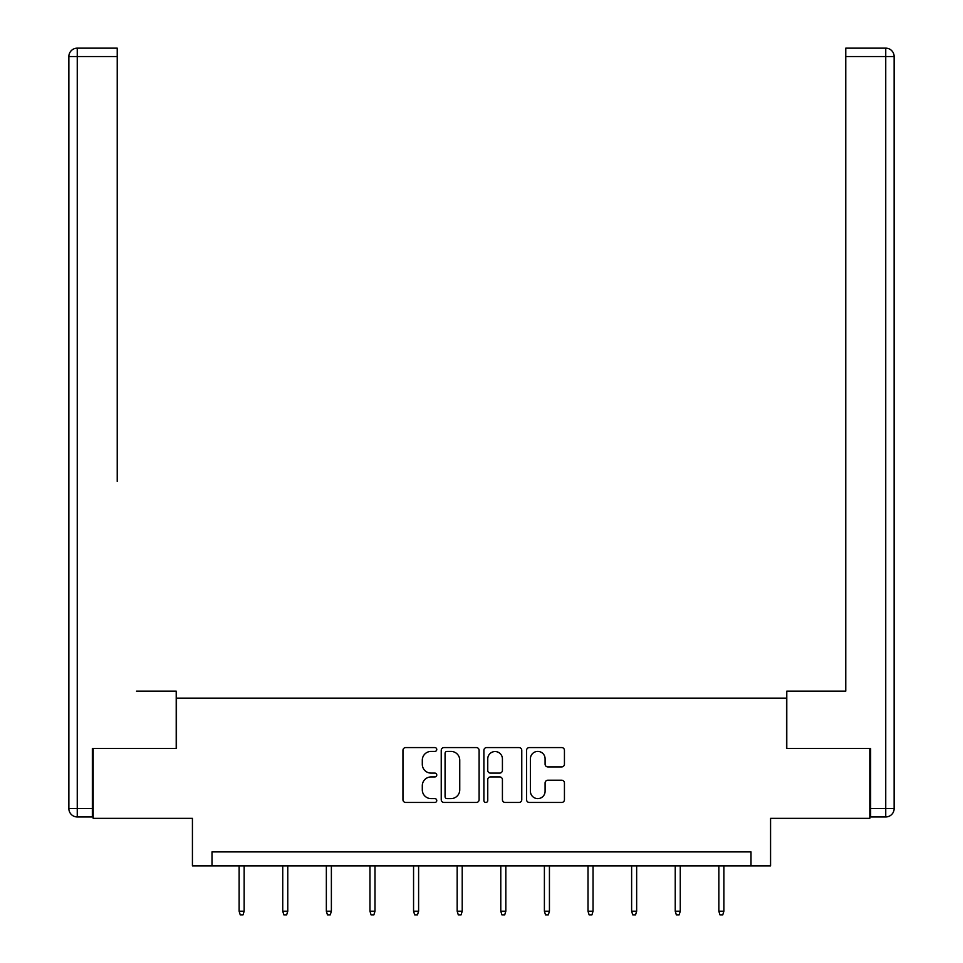 <?xml version="1.0" encoding="UTF-8"?>
<svg xmlns="http://www.w3.org/2000/svg" width="963" height="963" viewBox="0 0 963 963"><rect width="100%" height="100%" fill="white"/><g stroke="black" fill="none" stroke-linecap="round" stroke-linejoin="round"><path stroke-width="1.44" d="M436.769 749.491A1.926 1.926 0 0 0 434.855 747.577L405.7 747.577A2.745 2.745 0 0 0 402.955 750.321L402.955 799.711A2.745 2.745 0 0 0 405.7 802.456L434.855 802.456A1.926 1.926 0 0 0 436.769 800.53A1.926 1.926 0 0 0 434.855 798.616L431.075 798.616A8.775 8.775 0 0 1 422.3 789.829L422.3 785.712A8.775 8.775 0 0 1 431.075 776.936L434.855 776.936A1.926 1.926 0 0 0 436.769 775.01A1.926 1.926 0 0 0 434.855 773.096L431.075 773.096A8.775 8.775 0 0 1 422.3 764.309L422.3 760.192A8.775 8.775 0 0 1 431.075 751.417L434.855 751.417A1.926 1.926 0 0 0 436.769 749.491M561.694 766.921A2.745 2.745 0 0 0 564.438 764.177L564.438 750.321A2.745 2.745 0 0 0 561.694 747.577L529.313 747.577A2.745 2.745 0 0 0 526.568 750.321L526.568 799.711A2.745 2.745 0 0 0 529.313 802.456L561.694 802.456A2.745 2.745 0 0 0 564.438 799.711L564.438 782.967A2.745 2.745 0 0 0 561.694 780.223L547.839 780.223A2.745 2.745 0 0 0 545.094 782.967L545.094 791.273A7.343 7.343 0 0 1 537.751 798.616A7.343 7.343 0 0 1 530.408 791.273L530.408 758.76A7.343 7.343 0 0 1 537.751 751.417A7.343 7.343 0 0 1 545.094 758.76L545.094 764.177A2.745 2.745 0 0 0 547.839 766.921L561.694 766.921M750.996 865.869L770.569 865.869L770.569 818.345L869.818 818.345L869.818 748.456L786.506 748.456L786.506 698.139L176.494 698.139L176.494 748.456L93.182 748.456L93.182 818.345L192.431 818.345L192.431 865.869L750.996 865.869L750.996 851.894L212.004 851.894L212.004 865.869M479.105 750.321A2.745 2.745 0 0 0 476.36 747.577L443.979 747.577A2.745 2.745 0 0 0 441.235 750.321L441.235 799.711A2.745 2.745 0 0 0 443.979 802.456L476.36 802.456A2.745 2.745 0 0 0 479.105 799.711L479.105 750.321M486.64 747.577L519.021 747.577A2.745 2.745 0 0 1 521.765 750.321L521.765 799.711A2.745 2.745 0 0 1 519.021 802.456L505.166 802.456A2.745 2.745 0 0 1 502.421 799.711L502.421 779.681A2.745 2.745 0 0 0 499.677 776.936L490.492 776.936A2.745 2.745 0 0 0 487.747 779.681L487.747 800.53A1.926 1.926 0 0 1 485.821 802.456A1.926 1.926 0 0 1 483.895 800.53L483.895 750.321A2.745 2.745 0 0 1 486.64 747.577M446.988 751.417A1.926 1.926 0 0 0 445.075 753.331L445.075 796.69A1.926 1.926 0 0 0 446.988 798.616L450.973 798.616A8.775 8.775 0 0 0 459.748 789.829L459.748 760.192A8.775 8.775 0 0 0 450.973 751.417L446.988 751.417M502.421 758.892A7.343 7.343 0 0 0 495.078 751.549A7.343 7.343 0 0 0 487.747 758.892L487.747 770.352A2.745 2.745 0 0 0 490.492 773.096L499.677 773.096A2.745 2.745 0 0 0 502.421 770.352L502.421 758.892M244.157 911.215L243.037 914.85L240.232 914.85L239.125 911.215L244.157 911.215L244.157 865.869M239.125 911.215L239.125 865.869M176.217 748.456L176.217 691.145L136.517 691.145M117.233 56.54L77.257 56.54L77.257 48.15L117.233 48.15L117.233 481.476M77.257 816.949L77.257 808.559L68.867 808.559A8.39 8.39 0 0 0 77.257 816.949L92.352 816.949L77.257 816.949A8.39 8.39 0 0 1 68.867 808.559L68.867 56.54A8.39 8.39 0 0 1 77.257 48.15A8.39 8.39 0 0 0 68.867 56.54L77.257 56.54L77.257 808.559L92.352 808.559L92.352 748.456L93.182 748.456M92.352 808.559L92.352 816.949M826.483 691.145L845.767 691.145L845.767 48.15L885.743 48.15L863.667 48.15M786.783 748.456L786.783 691.145L845.767 691.145L845.767 481.476M885.743 816.949L870.648 816.949L885.743 816.949A8.39 8.39 0 0 0 894.133 808.559A8.39 8.39 0 0 1 885.743 816.949L885.743 56.54L845.767 56.54M885.743 48.15L885.743 56.54L894.133 56.54A8.39 8.39 0 0 0 885.743 48.15A8.39 8.39 0 0 1 894.133 56.54L894.133 808.559L870.648 808.559L870.648 748.456L869.818 748.456M870.648 816.949L870.648 808.559M287.768 911.215L286.649 914.85L283.844 914.85L282.737 911.215L287.768 911.215L287.768 865.869M282.737 911.215L282.737 865.869M331.38 911.215L330.261 914.85L327.456 914.85L326.349 911.215L331.38 911.215L331.38 865.869M326.349 911.215L326.349 865.869M374.992 911.215L373.873 914.85L371.068 914.85L369.961 911.215L374.992 911.215L374.992 865.869M369.961 911.215L369.961 865.869M418.604 911.215L417.485 914.85L414.68 914.85L413.56 911.215L418.604 911.215L418.604 865.869M413.56 911.215L413.56 865.869M462.216 911.215L461.096 914.85L458.292 914.85L457.172 911.215L462.216 911.215L462.216 865.869M457.172 911.215L457.172 865.869M505.828 911.215L504.708 914.85L501.904 914.85L500.784 911.215L505.828 911.215L505.828 865.869M500.784 911.215L500.784 865.869M549.44 911.215L548.32 914.85L545.515 914.85L544.396 911.215L549.44 911.215L549.44 865.869M544.396 911.215L544.396 865.869M593.039 911.215L591.932 914.85L589.127 914.85L588.008 911.215L593.039 911.215L593.039 865.869M588.008 911.215L588.008 865.869M636.651 911.215L635.544 914.85L632.739 914.85L631.62 911.215L636.651 911.215L636.651 865.869M631.62 911.215L631.62 865.869M680.263 911.215L679.156 914.85L676.351 914.85L675.232 911.215L680.263 911.215L680.263 865.869M675.232 911.215L675.232 865.869M723.875 911.215L722.768 914.85L719.963 914.85L718.843 911.215L723.875 911.215L723.875 865.869M718.843 911.215L718.843 865.869"/></g></svg>
